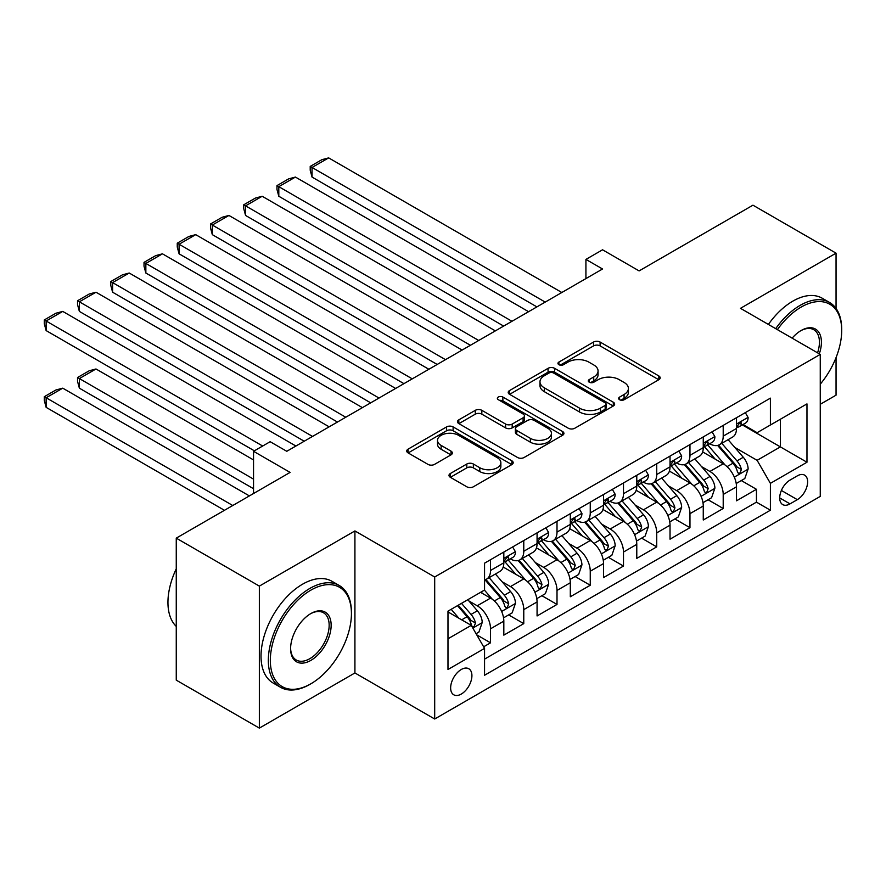 <?xml version="1.0" encoding="UTF-8"?>
<svg xmlns="http://www.w3.org/2000/svg" width="886" height="886" viewBox="0 0 886 886"><rect width="100%" height="100%" fill="white"/><g stroke="black" fill="none" stroke-linecap="round" stroke-linejoin="round"><path stroke-width="1.33" d="M619.591 399.73A3.234 1.861 0 0 0 624.165 399.73L658.83 379.717A4.618 2.669 0 0 0 660.181 377.835A4.618 2.669 0 0 0 658.83 375.952L600.099 342.04A4.618 2.669 0 0 0 593.576 342.04L558.911 362.064A3.234 1.861 0 0 0 557.958 363.382A3.234 1.861 0 0 0 558.911 364.7A3.234 1.861 0 0 0 563.474 364.7L567.959 362.108A14.763 8.528 0 0 1 588.847 362.108L593.731 364.932A14.763 8.528 0 0 1 598.061 370.957A14.763 8.528 0 0 1 593.731 376.982L589.245 379.573A3.234 1.861 0 0 0 588.304 380.891A3.234 1.861 0 0 0 589.245 382.209A3.234 1.861 0 0 0 593.819 382.209L598.305 379.629A14.763 8.528 0 0 1 619.181 379.629L624.076 382.453A14.763 8.528 0 0 1 628.407 388.478A14.763 8.528 0 0 1 624.076 394.503L619.591 397.094A3.234 1.861 0 0 0 618.649 398.412A3.234 1.861 0 0 0 619.591 399.73L619.591 397.094M461.285 694.059A15.04 8.683 120 0 0 471.108 680.802A15.04 8.683 120 0 0 468.805 668.753A15.04 8.683 120 0 0 461.285 669.495A15.04 8.683 120 0 0 451.45 682.752A15.04 8.683 120 0 0 453.765 694.801A15.04 8.683 120 0 0 461.285 694.059M450.343 473.523A4.618 2.669 0 0 0 448.992 475.405A4.618 2.669 0 0 0 450.343 477.288L466.822 486.802A4.618 2.669 0 0 0 473.345 486.802L511.842 464.574A4.618 2.669 0 0 0 513.193 462.691A4.618 2.669 0 0 0 511.842 460.809L453.111 426.908A4.618 2.669 0 0 0 446.588 426.908L408.092 449.136A4.618 2.669 0 0 0 406.74 451.018A4.618 2.669 0 0 0 408.092 452.901L427.993 464.386A4.618 2.669 0 0 0 434.517 464.386L450.996 454.872A4.618 2.669 0 0 0 452.347 452.99A4.618 2.669 0 0 0 450.996 451.107L441.128 445.414A12.338 7.121 0 0 1 437.507 440.375A12.338 7.121 0 0 1 445.126 433.786A12.338 7.121 0 0 1 458.583 435.336L497.245 457.652A12.338 7.121 0 0 1 500.856 462.691A12.338 7.121 0 0 1 493.236 469.281A12.338 7.121 0 0 1 479.791 467.73L473.345 464.009A4.618 2.669 0 0 0 466.822 464.009L450.343 473.523L450.343 477.288M836.052 308.45L836.052 253.163L752.956 205.187L639.105 270.906L602.546 249.797L585.923 259.399L602.546 268.99L286.776 451.295L270.152 441.704L253.54 451.295L253.54 493.513M259.354 586.111L259.354 728.115L354.921 672.95L354.921 530.935L259.354 586.111L176.259 538.134L290.099 472.404L253.54 451.295M354.921 530.935L434.694 576.996L820.259 354.389L820.259 496.393L434.694 719L434.694 576.996M836.052 253.163L740.486 308.328L820.259 354.389M568.291 428.226A4.618 2.669 0 0 0 574.815 428.226L613.311 405.998A4.618 2.669 0 0 0 614.662 404.116A4.618 2.669 0 0 0 613.311 402.233L554.581 368.321A4.618 2.669 0 0 0 548.057 368.321L509.561 390.549A4.618 2.669 0 0 0 508.21 392.432A4.618 2.669 0 0 0 509.561 394.314L568.291 428.226M499.593 400.428A3.234 1.861 0 0 1 502.871 400.882L502.871 397.05L562.577 431.515A4.618 2.669 0 0 1 563.928 433.398A4.618 2.669 0 0 1 562.577 435.292L524.08 457.508A4.618 2.669 0 0 1 517.557 457.508L458.826 423.608L458.826 419.842A4.618 2.669 0 0 0 457.475 421.725A4.618 2.669 0 0 0 458.826 423.608M458.826 419.842L475.306 410.329A4.618 2.669 0 0 1 481.829 410.329L505.64 424.084A4.618 2.669 0 0 0 512.174 424.084L523.094 417.771A4.618 2.669 0 0 0 524.457 415.888A4.618 2.669 0 0 0 523.094 414.006L498.309 399.686A3.234 1.861 0 0 1 497.356 398.368A3.234 1.861 0 0 1 499.35 396.64A3.234 1.861 0 0 1 502.871 397.05M259.354 728.115L176.259 680.149L176.259 538.134M820.259 404.282L836.052 395.167L836.052 357.601M483.634 646.802L490.534 642.815L476.734 634.852M468.893 600.963L477.233 605.78A18.805 10.854 60 0 1 490.534 628.805L503.824 621.13L503.824 635.14L523.77 623.633L508.642 614.895M502.129 581.77L510.48 586.587A18.805 10.854 60 0 1 523.77 609.623L537.071 601.948L537.071 615.958L557.006 604.44L541.889 595.702M535.365 562.588L543.716 567.405A18.805 10.854 60 0 1 557.006 590.43L570.307 582.755L570.307 596.765L590.253 585.247L575.125 576.52M568.613 543.395L576.952 548.212A18.805 10.854 60 0 1 590.253 571.237L603.543 563.562L603.543 577.572L623.489 566.054L608.361 557.327M601.849 524.202L610.188 529.02A18.805 10.854 60 0 1 623.489 552.044L636.779 544.369L636.779 558.379L656.725 546.872L641.597 538.134M635.085 505.009L643.435 509.827A18.805 10.854 60 0 1 656.725 532.863L670.026 525.188L670.026 539.186L689.961 527.679L674.844 518.941M668.321 485.827L676.671 490.645A18.805 10.854 60 0 1 689.961 513.67L703.262 505.995L703.262 520.004L723.209 508.486L723.209 494.477A18.805 10.854 -120 0 0 709.907 471.452L701.568 466.634M708.08 499.759L723.209 508.486M503.824 621.13A18.805 10.854 -120 0 0 490.534 598.105L480.555 592.346M537.071 601.948A18.805 10.854 -120 0 0 523.77 578.912L503.215 567.051M570.307 582.755A18.805 10.854 -120 0 0 557.006 559.719L536.451 547.858M603.543 563.562A18.805 10.854 -120 0 0 590.253 540.538L569.687 528.665M636.779 544.369A18.805 10.854 -120 0 0 623.489 521.345L602.934 509.472M670.026 525.188A18.805 10.854 -120 0 0 656.725 502.152L636.17 490.29M703.262 505.995A18.805 10.854 -120 0 0 689.961 482.959L669.406 471.097M797.322 475.86L790.013 480.09A14.575 8.417 120 0 0 780.488 492.926A14.575 8.417 120 0 0 782.726 504.599A14.575 8.417 120 0 0 790.013 503.879L797.322 499.66A14.575 8.417 120 0 0 806.847 486.824A14.575 8.417 120 0 0 804.61 475.14A14.575 8.417 120 0 0 797.322 475.86M447.984 638.784L471.252 625.361L484.553 648.386L484.553 675.254L770.399 510.214L770.399 483.346L757.109 460.321L734.804 447.441M484.553 648.386L447.984 669.495L447.984 611.152L484.553 590.043L484.553 563.175L770.399 398.146L770.399 425.003L806.969 403.894L806.969 462.237L770.399 483.346M510.303 558.856L510.48 558.955A18.805 10.854 60 0 0 519.872 559.886L533.173 552.211A18.805 10.854 -120 0 0 537.071 543.605L537.071 532.863M543.539 539.663L543.716 539.762A18.805 10.854 60 0 0 553.119 540.693L566.409 533.018A18.805 10.854 -120 0 0 570.307 524.412L570.307 513.67M576.775 520.481L576.952 520.58A18.805 10.854 60 0 0 586.355 521.511L599.645 513.836A18.805 10.854 -120 0 0 603.543 505.219L603.543 494.477M610.022 501.288L610.188 501.387A18.805 10.854 60 0 0 619.591 502.318L632.892 494.643A18.805 10.854 -120 0 0 636.779 486.037L636.779 475.284M643.258 482.095L643.435 482.194A18.805 10.854 60 0 0 652.827 483.125L666.128 475.45A18.805 10.854 -120 0 0 670.026 466.844L670.026 456.102M676.494 462.902L676.671 463.001A18.805 10.854 60 0 0 686.074 463.932L699.364 456.257A18.805 10.854 -120 0 0 703.262 447.651L703.262 436.909M484.553 659.129L756.445 502.152L756.445 489.293L736.499 500.811L736.499 486.802A18.805 10.854 -120 0 0 723.209 463.777L702.642 451.904M709.73 443.72L709.907 443.82A18.805 10.854 -120 0 0 719.31 444.75A18.805 10.854 -120 0 0 723.209 436.133L723.209 425.391M719.31 444.75L732.6 437.075A18.805 10.854 -120 0 0 736.499 428.459L736.499 417.716M490.534 559.719L490.534 570.473A18.805 10.854 60 0 1 486.635 579.079A18.805 10.854 60 0 1 484.553 579.843M486.635 579.079L499.937 571.404A18.805 10.854 -120 0 0 503.824 562.798L503.824 552.044M523.77 540.538L523.77 551.28A18.805 10.854 60 0 1 519.872 559.886M557.006 521.345L557.006 532.087A18.805 10.854 60 0 1 553.119 540.693M590.253 502.152L590.253 512.905A18.805 10.854 60 0 1 586.355 521.511M623.489 482.959L623.489 493.712A18.805 10.854 60 0 1 619.591 502.318M656.725 463.777L656.725 474.519A18.805 10.854 60 0 1 652.827 483.125M689.961 444.584L689.961 455.326A18.805 10.854 60 0 1 686.074 463.932M689.961 513.67L689.961 527.679M656.725 532.863L656.725 546.872M623.489 552.044L623.489 566.054M590.253 571.237L590.253 585.247M557.006 590.43L557.006 604.44M523.77 609.623L523.77 623.633M490.534 628.805L490.534 642.815M471.252 625.361L447.984 611.927M757.109 460.321L780.378 446.887L780.378 419.255L806.969 403.894M742.313 424.903L806.969 462.237M742.977 424.527L757.109 432.689L770.399 425.003M354.921 672.95L434.694 719M585.923 259.399L585.923 278.592M741.316 480.566L756.445 489.293M756.445 502.152L770.399 510.214M620.887 400.184L624.076 398.346A14.763 8.528 0 0 0 628.407 392.321L628.407 388.478M598.061 370.957L598.061 374.8A14.763 8.528 0 0 1 593.731 380.825L590.541 382.674M658.763 379.751L600.099 345.883A4.618 2.669 0 0 0 593.576 345.883L560.196 365.154M613.245 406.032L554.581 372.164A4.618 2.669 0 0 0 548.057 372.164L509.616 394.348M605.16 405.434A3.234 1.861 0 0 0 606.102 404.116A3.234 1.861 0 0 0 605.16 402.798L553.606 373.028A3.234 1.861 0 0 0 549.043 373.028L544.303 375.764A14.763 8.528 0 0 0 539.984 381.788A14.763 8.528 0 0 0 544.303 387.813L579.544 408.158A14.763 8.528 0 0 0 600.42 408.158L605.16 405.434L605.16 409.266A3.234 1.861 0 0 0 606.102 407.948L606.102 404.116M539.984 381.788L539.984 385.631A14.763 8.528 0 0 0 544.303 391.656L544.303 387.813M605.16 409.266L600.42 412.001A14.763 8.528 0 0 1 579.544 412.001L544.303 391.656M458.893 423.641L475.306 414.161L475.306 410.329M524.457 415.888L524.457 419.72A4.618 2.669 0 0 1 523.094 421.603L512.174 427.916A4.618 2.669 0 0 1 505.64 427.916L481.829 414.161A4.618 2.669 0 0 0 475.306 414.161M502.871 400.882L562.521 435.325M530.36 438.349A12.338 7.121 0 0 0 543.805 439.888A12.338 7.121 0 0 0 551.424 433.309A12.338 7.121 0 0 0 547.814 428.27L534.192 420.407A4.618 2.669 0 0 0 527.668 420.407L516.737 426.72A4.618 2.669 0 0 0 515.386 428.602A4.618 2.669 0 0 0 516.737 430.485L530.36 438.349L530.36 442.18A12.338 7.121 0 0 0 543.805 443.731A12.338 7.121 0 0 0 551.424 437.141L551.424 433.309M515.386 428.602L515.386 432.434A4.618 2.669 0 0 0 516.737 434.317L516.737 430.485M530.36 442.18L516.737 434.317M500.856 462.691L500.856 466.534A12.338 7.121 0 0 1 493.236 473.113A12.338 7.121 0 0 1 479.791 471.573L473.345 467.852A4.618 2.669 0 0 0 466.822 467.852L450.409 477.332M437.507 440.375L437.507 444.207A12.338 7.121 0 0 0 441.128 449.246L441.128 445.414M450.93 454.917L441.128 449.246M511.787 464.607L453.111 430.74A4.618 2.669 0 0 0 446.588 430.74L408.158 452.934M736.222 483.512L744.805 478.551L748.127 468.949A12.459 7.188 -120 0 0 743.276 457.254L728.093 439.677M725.047 464.984L707.692 444.894M312.038 253.828L470.422 345.274L245.566 215.453L243.739 208.642L243.739 204.799L255.367 198.087L262.178 196.26L245.566 205.851L245.566 215.453M715.168 459.136L705.101 447.474A29.847 17.233 -120 0 0 704.171 446.433M717.616 445.425L732.977 463.212A12.459 7.188 60 0 1 737.418 471.784L738.326 473.268L740.009 473.024L741.405 469.48A12.459 7.188 -120 0 0 736.964 460.908L721.78 443.321M718.524 445.126L735.026 464.242A6.346 3.666 60 0 1 736.62 466.723L741.405 469.48M545.211 302.093L312.038 167.476L312.038 177.067L536.894 306.888M745.303 412.632L748.127 417.527A12.459 7.188 60 0 1 745.558 423.032L739.234 426.687A12.459 7.188 -120 0 0 741.405 423.807L741.139 422.711L739.588 423.021L737.418 426.111A12.459 7.188 60 0 1 736.499 427.883M561.824 292.502L328.662 157.885L312.038 167.476L310.211 166.424L321.839 159.701L328.662 157.885M736.919 427.262L736.964 427.262A12.459 7.188 -120 0 0 739.234 426.687M312.038 177.067L310.211 170.256L310.211 166.424M820.259 384.17A57.346 33.114 120 0 0 841.7 330.5A57.346 33.114 120 0 0 801.143 307.088A57.346 33.114 120 0 0 777.41 329.647M775.704 328.662A58.764 33.923 -60 0 1 800.147 305.36A58.764 33.923 -60 0 1 829.529 302.447A58.764 33.923 -60 0 1 841.7 329.348L841.7 330.5M792.128 338.142A28.673 16.557 -60 0 1 801.143 330.5L801.143 330.5A28.673 16.557 -60 0 1 819.306 353.835M768.383 324.442A58.764 33.923 -60 0 1 792.837 301.14A58.764 33.923 -60 0 1 822.219 298.228L829.529 302.447M817.568 352.827A27.267 15.738 120 0 0 813.78 329.725A27.267 15.738 120 0 0 800.645 330.799M309.878 684.369L310.875 683.793A57.346 33.114 120 0 0 351.432 613.555A57.346 33.114 120 0 0 310.875 590.142A57.346 33.114 120 0 0 270.33 660.38A57.346 33.114 120 0 0 310.875 683.793L309.878 684.369A58.764 33.923 -60 0 1 280.497 687.281A58.764 33.923 -60 0 1 271.493 640.19A58.764 33.923 -60 0 1 309.878 588.415A58.764 33.923 -60 0 1 339.26 585.502A58.764 33.923 -60 0 1 351.432 612.403L351.432 613.555M310.875 660.38A28.673 16.557 -60 0 1 290.597 648.674A28.673 16.557 -60 0 1 310.875 613.555L310.875 613.555A28.673 16.557 -60 0 1 331.154 625.261A28.673 16.557 -60 0 1 310.875 660.38M290.608 648.087A27.267 15.738 120 0 0 296.245 660.004A27.267 15.738 120 0 0 309.878 658.652A27.267 15.738 120 0 0 327.687 634.631A27.267 15.738 120 0 0 323.512 612.78A27.267 15.738 120 0 0 310.366 613.854M280.497 687.281L273.187 683.051A58.764 33.923 -60 0 1 264.183 635.971A58.764 33.923 -60 0 1 302.569 584.195A58.764 33.923 -60 0 1 331.94 581.282L339.26 585.502M176.259 626.413A58.764 33.923 -60 0 1 176.259 568.834M702.986 502.694L711.569 497.744L714.891 488.142A12.459 7.188 -120 0 0 710.04 476.446L694.857 458.87M691.811 484.177L674.456 464.087M278.802 273.021L437.186 364.467L212.319 234.646L210.491 227.824L210.491 223.992L222.131 217.269L228.942 215.453L212.319 225.044L212.319 234.646M681.932 478.329L671.865 466.667A29.847 17.233 -120 0 0 670.935 465.626M684.38 464.607L699.741 482.394A12.459 7.188 60 0 1 704.182 490.977L705.09 492.45L706.773 492.217L708.169 488.673A12.459 7.188 -120 0 0 703.728 480.09L688.544 462.514M685.277 464.319L701.79 483.435A6.346 3.666 60 0 1 703.384 485.916L708.169 488.673M669.738 521.887L678.333 516.926L681.655 507.335A12.459 7.188 -120 0 0 676.804 495.639L661.62 478.052M658.575 503.37L641.22 483.269M245.566 292.214L403.938 383.649L179.083 253.828L177.255 247.017L177.255 243.185L188.884 236.462L195.706 234.646L179.083 244.237L179.083 253.828M648.696 497.522L638.618 485.849A29.847 17.233 -120 0 0 637.698 484.819M651.132 483.8L666.493 501.587A12.459 7.188 60 0 1 670.935 510.17L671.843 511.643L673.526 511.41L674.933 507.866A12.459 7.188 -120 0 0 670.492 499.283L655.297 481.696M652.041 483.512L668.542 502.628A6.346 3.666 60 0 1 670.148 505.109L674.933 507.866M636.502 541.08L645.097 536.119L648.419 526.528A12.459 7.188 -120 0 0 643.568 514.832L628.373 497.245M625.339 522.563L607.973 502.462M212.319 311.407L370.702 402.842L145.847 273.021L144.019 266.21L144.019 262.367L155.648 255.655L162.459 253.828L145.847 263.43L145.847 273.021M615.46 516.704L605.382 505.042A29.847 17.233 -120 0 0 604.462 504.001M617.896 502.993L633.257 520.78A12.459 7.188 60 0 1 637.698 529.363L638.607 530.836L640.29 530.603L641.685 527.059A12.459 7.188 -120 0 0 637.244 518.476L622.061 500.889M618.805 502.705L635.306 521.81A6.346 3.666 60 0 1 636.912 524.29L641.685 527.059M603.266 560.273L611.849 555.312L615.172 545.721A12.459 7.188 -120 0 0 610.321 534.014L595.137 516.438M592.092 541.745L574.737 521.655M179.083 330.589L337.466 422.035L112.611 292.214L110.783 285.403L110.783 281.56L122.412 274.848L129.223 273.021L112.611 282.612L112.611 292.214M582.213 535.897L572.146 524.235A29.847 17.233 -120 0 0 571.215 523.194M584.66 522.186L600.021 539.973A12.459 7.188 60 0 1 604.462 548.545L605.371 550.029L607.054 549.785L608.449 546.241A12.459 7.188 -120 0 0 604.008 537.669L588.825 520.082M585.568 521.898L602.07 541.003A6.346 3.666 60 0 1 603.665 543.483L608.449 546.241M511.975 321.286L278.802 186.669L278.802 196.26L503.658 326.081M712.067 431.825L714.891 436.709A12.459 7.188 60 0 1 712.311 442.225L705.998 445.868A12.459 7.188 -120 0 0 708.169 443L707.903 441.892L706.352 442.203L704.182 445.304A12.459 7.188 60 0 1 703.262 447.076M528.588 311.695L295.415 177.067L278.802 186.669L276.975 185.606L288.603 178.894L295.415 177.067M703.672 446.455L703.728 446.455A12.459 7.188 -120 0 0 705.998 445.868M278.802 196.26L276.975 189.449L276.975 185.606M478.728 340.479L243.739 204.799M678.831 451.007L681.655 455.902A12.459 7.188 60 0 1 679.075 461.418L672.762 465.061A12.459 7.188 -120 0 0 674.933 462.193L674.667 461.085L673.105 461.396L670.935 464.497A12.459 7.188 60 0 1 670.026 466.269M495.352 330.877L262.178 196.26M670.436 465.648L670.492 465.648A12.459 7.188 -120 0 0 672.762 465.061M445.492 359.661L210.491 223.992M645.595 470.2L648.419 475.095A12.459 7.188 60 0 1 645.839 480.611L639.526 484.254A12.459 7.188 -120 0 0 641.685 481.386L641.431 480.278L639.869 480.589L637.698 483.69A12.459 7.188 60 0 1 636.779 485.462M462.115 350.07L228.942 215.453M637.2 484.83L637.244 484.83A12.459 7.188 -120 0 0 639.526 484.254M412.256 378.854L177.255 243.185M612.348 489.393L615.172 494.288A12.459 7.188 60 0 1 612.603 499.793L606.279 503.447A12.459 7.188 -120 0 0 608.449 500.568L608.184 499.471L606.633 499.782L604.462 502.871A12.459 7.188 60 0 1 603.543 504.643M428.868 369.263L195.706 234.646M603.964 504.023L604.008 504.023A12.459 7.188 -120 0 0 606.279 503.447M570.03 579.455L578.613 574.505L581.936 564.903A12.459 7.188 -120 0 0 577.085 553.207L561.901 535.631M558.856 560.938L541.501 540.848M145.847 349.782L304.23 441.228L79.363 311.407L77.536 304.585L77.536 300.753L89.176 294.03L95.987 292.214L79.363 301.805L79.363 311.407M548.977 555.09L538.909 543.428A29.847 17.233 -120 0 0 537.979 542.387M551.424 541.368L566.785 559.155A12.459 7.188 60 0 1 571.226 567.738L572.135 569.222L573.818 568.978L575.213 565.434A12.459 7.188 -120 0 0 570.772 556.851L555.588 539.275M552.321 541.08L568.834 560.196A6.346 3.666 60 0 1 570.429 562.676L575.213 565.434M379.02 398.047L144.019 262.367M579.112 508.586L581.936 513.47A12.459 7.188 60 0 1 579.355 518.986L573.043 522.629A12.459 7.188 -120 0 0 575.213 519.761L574.948 518.653L573.397 518.963L571.226 522.064A12.459 7.188 60 0 1 570.307 523.836M395.632 388.456L162.459 253.828M570.717 523.216L570.772 523.216A12.459 7.188 -120 0 0 573.043 522.629M536.783 598.648L545.377 593.686L548.7 584.095A12.459 7.188 -120 0 0 543.849 572.4L528.665 554.813M525.62 580.131L508.265 560.03M112.611 368.975L254.371 450.819L46.127 330.589L44.3 323.778L44.3 319.946L55.929 313.223L62.751 311.407L46.127 320.998L46.127 330.589M515.741 574.283L505.662 562.61A29.847 17.233 -120 0 0 504.743 561.58M518.177 560.561L533.538 578.348A12.459 7.188 60 0 1 537.979 586.931L538.887 588.404L540.571 588.171L541.977 584.627A12.459 7.188 -120 0 0 537.536 576.044L522.341 558.468M519.085 560.273L535.587 579.389A6.346 3.666 60 0 1 537.193 581.869L541.977 584.627M345.773 417.24L110.783 281.56M545.876 527.768L548.7 532.663A12.459 7.188 60 0 1 546.119 538.179L539.807 541.822A12.459 7.188 -120 0 0 541.977 538.954L541.711 537.846L540.15 538.156L537.979 541.257A12.459 7.188 60 0 1 537.071 543.029M362.396 407.638L129.223 273.021M537.481 542.409L537.536 542.409A12.459 7.188 -120 0 0 539.807 541.822M503.547 617.841L512.141 612.879L515.464 603.288A12.459 7.188 -120 0 0 510.613 591.593L495.418 574.006M253.54 479.127L79.363 378.566L95.987 368.975L253.54 459.934M492.383 599.324L484.432 590.12M79.363 388.168L77.536 381.357L77.536 377.514L79.363 378.566L79.363 388.168L253.54 488.718M482.505 593.465L481.209 591.97M484.941 579.754L500.302 597.541A12.459 7.188 60 0 1 504.743 606.124L505.651 607.597L507.335 607.364L508.73 603.82A12.459 7.188 -120 0 0 504.289 595.237L489.105 577.65M485.849 579.466L502.351 598.571A6.346 3.666 60 0 1 503.957 601.051L508.73 603.82M77.536 377.514L89.176 370.802L95.987 368.975M312.536 436.421L77.536 300.753M512.64 546.961L515.464 551.856A12.459 7.188 60 0 1 512.883 557.372L506.57 561.015A12.459 7.188 -120 0 0 508.73 558.147L508.475 557.039L506.914 557.349L504.743 560.45A12.459 7.188 60 0 1 503.824 562.222M329.16 426.83L95.987 292.214M504.245 561.602L504.289 561.591A12.459 7.188 -120 0 0 506.57 561.015M476.07 633.7L478.894 632.072L482.217 622.481A12.459 7.188 -120 0 0 477.366 610.775L467.808 599.711M232.763 505.507L46.127 397.759L62.751 388.168L249.387 495.916M458.882 618.218L451.184 609.302M46.127 407.35L44.3 400.538L44.3 396.706L46.127 397.759L46.127 407.35L224.457 510.314M449.257 612.658L447.984 611.185M457.508 605.659L467.066 616.734A12.459 7.188 60 0 1 471.507 625.306L472.415 626.79L474.099 626.546L475.494 623.002A12.459 7.188 -120 0 0 471.053 614.43L461.495 603.355M458.272 605.216L469.115 617.763A6.346 3.666 60 0 1 470.71 620.244L475.494 623.002M44.3 396.706L55.929 389.984L62.751 388.168M262.677 446.023L44.3 319.946M295.913 446.023L62.751 311.407M477.233 605.78L490.534 598.105M510.48 586.587L523.77 578.912M543.716 567.405L557.006 559.719M576.952 548.212L590.253 540.538M610.188 529.02L623.489 521.345M643.435 509.827L656.725 502.152M676.671 490.645L689.961 482.959M709.907 471.452L723.209 463.777M723.209 436.133L736.499 428.459M490.534 570.473L503.824 562.798M523.77 551.28L537.071 543.605M557.006 532.087L570.307 524.412M590.253 512.905L603.543 505.219M623.489 493.712L636.779 486.037M656.725 474.519L670.026 466.844M689.961 455.326L703.262 447.651M723.209 494.477L736.499 486.802M781.386 490.456L797.322 499.66M779.713 497.932L790.013 503.879M624.076 398.346L624.076 394.503M589.245 382.209L589.245 379.573M593.731 380.825L593.731 376.982M558.911 364.7L558.911 362.064M593.576 345.883L593.576 342.04M600.099 345.883L600.099 342.04M658.83 379.717L658.83 375.952M509.561 394.314L509.561 390.549M548.057 372.164L548.057 368.321M554.581 372.164L554.581 368.321M613.311 405.998L613.311 402.233M579.544 412.001L579.544 408.158M600.42 412.001L600.42 408.158M481.829 414.161L481.829 410.329M505.64 427.916L505.64 424.084M512.174 427.916L512.174 424.084M523.094 421.603L523.094 417.771M562.577 435.292L562.577 431.515M466.822 467.852L466.822 464.009M473.345 467.852L473.345 464.009M479.791 471.573L479.791 467.73M450.996 454.872L450.996 451.107M408.092 452.901L408.092 449.136M446.588 430.74L446.588 426.908M453.111 430.74L453.111 426.908M511.842 464.574L511.842 460.809M734.317 477.122L748.05 469.192M736.964 460.908L743.276 457.254M727.041 466.634L732.977 463.212M748.05 417.384L736.499 424.051M739.799 422.888L741.405 423.807M701.081 496.315L714.814 488.385M703.728 480.09L710.04 476.446M693.793 485.827L699.741 482.394M667.845 515.497L681.567 507.578M670.492 499.283L676.804 495.639M660.557 505.02L666.493 501.587M634.609 534.69L648.33 526.76M637.244 518.476L643.568 514.832M627.321 524.213L633.257 520.78M601.361 553.883L615.094 545.953M604.008 537.669L610.321 534.014M594.085 543.395L600.021 539.973M714.814 436.565L703.262 443.244M706.563 442.07L708.169 443M681.567 455.758L670.026 462.426M673.316 461.263L674.933 462.193M648.33 474.951L636.779 481.619M640.08 480.456L641.685 481.386M615.094 494.144L603.543 500.811M606.844 499.649L608.449 500.568M568.125 573.076L581.858 565.146M570.772 556.851L577.085 553.207M560.838 562.588L566.785 559.155M581.858 513.326L570.307 520.004M573.607 518.831L575.213 519.761M534.889 592.269L548.611 584.339M537.536 576.044L543.849 572.4M527.602 581.781L533.538 578.348M548.611 532.519L537.071 539.186M540.36 538.024L541.977 538.954M501.653 611.451L515.375 603.532M504.289 595.237L510.613 591.593M494.366 600.974L500.302 597.541M515.375 551.712L503.824 558.379M507.124 557.216L508.73 558.147M472.836 628.085L482.139 622.714M471.053 614.43L477.366 610.775M461.684 619.835L467.066 616.734"/></g></svg>
